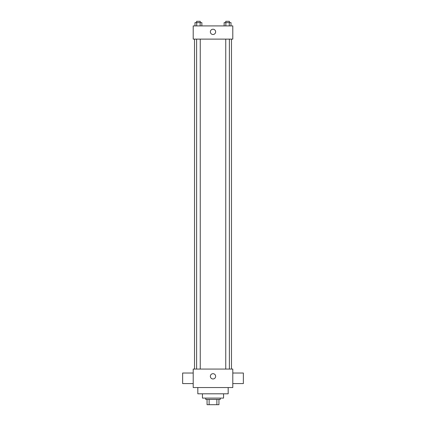 <?xml version="1.0" encoding="UTF-8"?>
<svg xmlns="http://www.w3.org/2000/svg" width="426" height="426" viewBox="0 0 426 426"><rect width="100%" height="100%" fill="white"/><g stroke="black" fill="none" stroke-linecap="round" stroke-linejoin="round"><path stroke-width="0.64" d="M216.871 399.423L216.871 404.7L207.063 404.7L207.063 399.423M216.871 404.7L218.937 404.7L218.937 399.423L218.937 404.7M220.258 398.102L220.258 399.423L205.742 399.423L205.742 398.102M209.129 399.423L209.129 404.7M223.559 393.81L223.559 398.102L202.441 398.102L202.441 393.81M228.176 387.543L228.176 393.81L197.824 393.81L197.824 387.543M232.798 387.543L193.202 387.543L193.202 369.065L232.798 369.065L232.798 387.543M210.359 376.323A2.641 2.641 0 0 1 214.321 374.039A2.641 2.641 0 0 1 214.321 378.613A2.641 2.641 0 0 1 210.359 376.323M232.798 373.027L243.358 373.027L243.358 383.581L232.798 383.581M193.202 383.581L182.642 383.581L182.642 373.027L193.202 373.027M232.798 39.117L193.202 39.117L193.202 25.917L232.798 25.917L232.798 39.117M215.641 31.859A2.641 2.641 0 0 1 211.679 34.144A2.641 2.641 0 0 1 211.679 29.575A2.641 2.641 0 0 1 215.641 31.859M230.999 25.917L230.999 22.621L224.14 22.621L224.14 25.917M229.284 22.621L229.284 25.917M225.855 22.621L225.855 25.917M225.748 22.621L225.748 21.3L229.39 21.3L229.39 22.621M201.86 25.917L201.86 22.621L195.001 22.621L195.001 25.917M200.145 22.621L200.145 25.917M196.716 22.621L196.716 25.917M196.61 22.621L196.61 21.3L200.252 21.3L200.252 22.621M194.522 39.117L194.522 369.065M231.478 39.117L231.478 369.065M229.39 369.065L229.39 39.117M225.748 369.065L225.748 39.117M196.61 39.117L196.61 369.065M200.252 39.117L200.252 369.065"/></g></svg>
